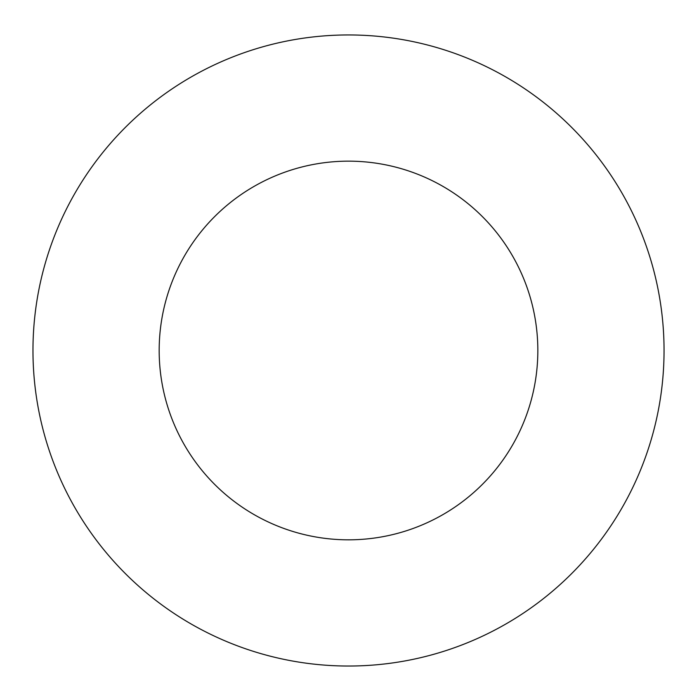 <?xml version="1.0" encoding="UTF-8"?>
<svg xmlns="http://www.w3.org/2000/svg" width="699" height="699" viewBox="0 0 699 699"><rect width="100%" height="100%" fill="white"/><g stroke="black" fill="none" stroke-linecap="round" stroke-linejoin="round"><path stroke-width="1.05" d="M537.837 350.496A189.324 189.324 0 0 0 253.842 186.528A189.324 189.324 0 0 0 253.842 514.455A189.324 189.324 0 0 0 537.837 350.496M664.05 350.496A315.546 315.546 0 0 0 190.74 77.222A315.546 315.546 0 0 0 190.74 623.761A315.546 315.546 0 0 0 664.05 350.496"/></g></svg>
